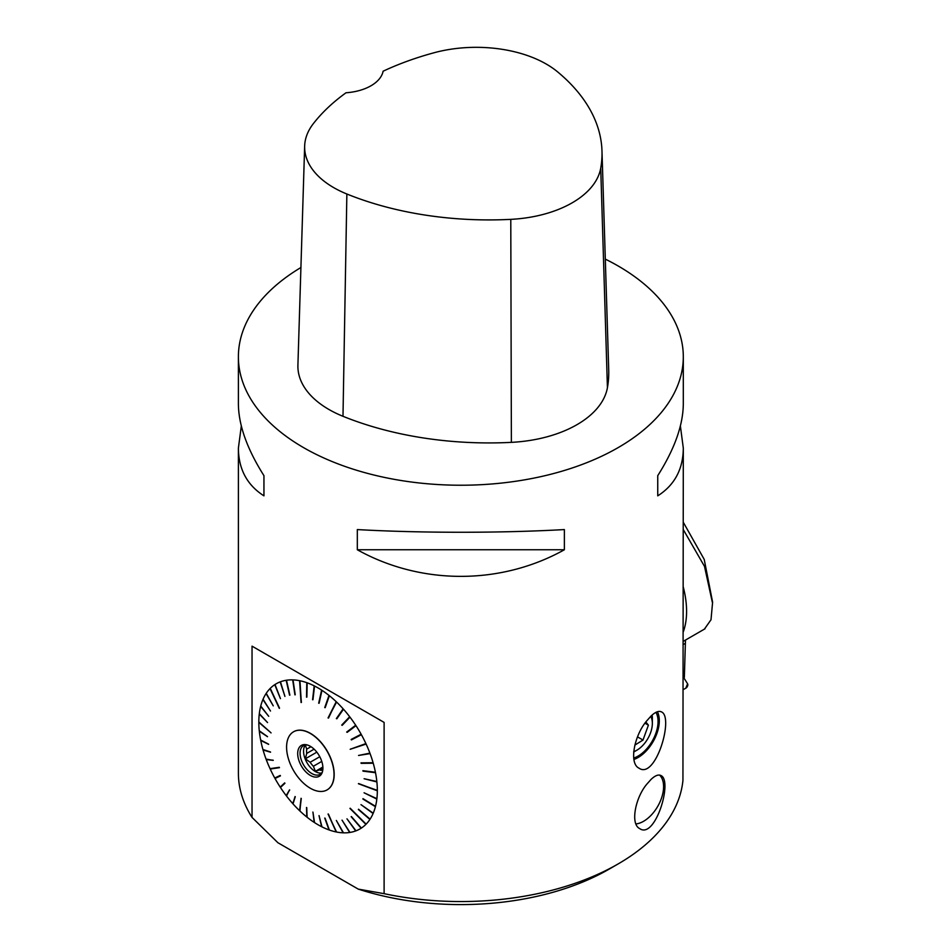 <?xml version="1.0" encoding="UTF-8"?>
<svg xmlns="http://www.w3.org/2000/svg" width="951" height="951" viewBox="0 0 951 951"><rect width="100%" height="100%" fill="white"/><g stroke="black" fill="none" stroke-linecap="round" stroke-linejoin="round"><path stroke-width="1.43" d="M241.316 425.989L238.392 448.123L238.392 773.115A222.451 128.433 0 0 0 252.039 817.42L252.039 646.157L303.547 675.888L384.109 722.403L384.109 893.667A222.451 128.433 0 0 0 618.15 863.924A222.451 128.433 0 0 0 682.937 780.426L683.305 448.123L680.381 425.989M605.312 259.124A222.451 128.433 180 0 1 683.305 356.791A222.451 128.433 180 0 1 545.981 475.452A222.451 128.433 180 0 1 303.547 447.612A222.451 128.433 180 0 1 238.392 356.791A222.451 128.433 180 0 1 300.92 267.516M646.799 784.195L651.066 779.392C655.18 775.505 658.508 774.233 661.04 775.588C672.975 780.854 655.144 839.674 639.726 828.606C630.121 824.208 635.316 797.734 646.799 784.195M646.549 721.084L651.066 716.008C655.429 711.883 658.936 710.54 661.587 711.954C674.081 717.446 655.512 779.963 639.001 768.158C628.73 763.439 634.317 735.396 646.549 721.084M683.305 356.791L683.305 403.842C683.139 425.038 674.616 448.979 657.747 475.666L657.747 495.851C674.616 485.069 683.139 469.164 683.305 448.123M564.371 549.761L564.371 529.576C500.773 533.154 420.924 533.154 357.326 529.576L357.326 549.761C420.924 585.234 500.773 585.234 564.371 549.761L357.326 549.761M238.392 448.123C238.558 469.164 247.082 485.069 263.95 495.851L263.95 475.666C247.082 448.979 238.558 425.038 238.392 403.842L238.392 356.791M618.15 863.924L609.163 869.119A209.743 121.098 180 0 1 358.242 889.114L277.906 842.729L252.039 817.42M384.109 893.667L358.242 889.114M384.109 722.403L252.039 646.157M260.455 714.879L259.266 714.046A83.795 48.382 -120 0 0 258.827 721.94L271.059 732.864L258.827 722.368A83.795 48.382 -120 0 0 259.266 730.772L267.504 736.609L259.314 731.224A83.795 48.382 -120 0 0 260.645 740.009L268.622 744.193L260.74 740.484A83.795 48.382 -120 0 0 262.916 749.495L270.488 751.991L263.058 749.982A83.795 48.382 -120 0 0 266.066 759.1L273.246 760.36L266.244 759.587A83.795 48.382 -120 0 0 270.036 768.658L279.297 767.291L270.25 769.133A83.795 48.382 -120 0 0 274.756 778.025L280.2 775.422L275.017 778.489A83.795 48.382 -120 0 0 280.165 787.048L281.175 786.81M264.021 700.673L262.916 699.532A83.795 48.382 -120 0 0 260.74 706.034L268.717 716.305L260.645 706.391A83.795 48.382 -120 0 0 259.314 713.642L267.552 722.546L259.266 714.046M267.1 694.812L266.066 693.564A83.795 48.382 -120 0 0 263.058 699.211L270.488 711.027L262.916 699.532M270.036 688.583L279.297 708.364L270.036 688.583A83.795 48.382 -120 0 0 266.244 693.291L273.246 705.844L266.066 693.564M280.45 698.64L274.756 684.672A83.795 48.382 -120 0 0 270.25 688.358L279.511 708.138M280.949 683.389L280.165 681.891A83.795 48.382 -120 0 0 275.017 684.506L280.462 698.64L274.756 684.672M286.845 681.808L286.168 680.286A83.795 48.382 -120 0 0 280.45 681.784L284.931 696.405L280.165 681.891M293.253 681.427L292.682 679.882A83.795 48.382 -120 0 0 286.489 680.238L289.889 695.145M301.408 702.444L299.589 680.69A83.795 48.382 -120 0 0 293.015 679.894L295.238 694.789M307.137 684.197L306.793 682.675A83.795 48.382 -120 0 0 299.945 680.761L301.324 702.432M314.389 687.323L314.175 685.837A83.795 48.382 -120 0 0 307.161 682.806L306.876 697.107M321.711 691.555L321.616 690.105A83.795 48.382 -120 0 0 318.074 687.942A83.795 48.382 -120 0 0 314.543 686.028L312.962 699.722M328.987 696.81L328.998 695.419A83.795 48.382 -120 0 0 321.985 690.355L319.096 703.264M328.511 718.076L336.214 701.695A83.795 48.382 -120 0 0 329.367 695.716L325.183 707.675M342.883 710.064L343.133 708.828A83.795 48.382 -120 0 0 336.559 702.028L328.285 717.862M349.29 717.862L349.671 716.721A83.795 48.382 -120 0 0 343.477 709.208L336.832 718.778M355.21 726.267L355.698 725.233A83.795 48.382 -120 0 0 349.98 717.137L342.205 725.316M350.182 808.219L366.123 824.137A83.795 48.382 -120 0 0 369.903 819.429L358.539 809.23L370.094 819.156A83.795 48.382 -120 0 0 373.101 813.509L360.988 804.641L373.232 813.188A83.795 48.382 -120 0 0 375.419 806.686L362.997 798.674L375.514 806.329A83.795 48.382 -120 0 0 376.834 799.078L364.067 792.789L376.881 798.674A83.795 48.382 -120 0 0 377.333 790.78L358.408 783.719L377.333 790.352A83.795 48.382 -120 0 0 376.881 781.948L364.114 778.726L376.834 781.496A83.795 48.382 -120 0 0 375.514 772.711L362.902 770.679L375.419 772.248A83.795 48.382 -120 0 0 373.232 763.225L360.988 762.868L373.101 762.738A83.795 48.382 -120 0 0 370.094 753.62L358.539 755.463L369.903 753.133A83.795 48.382 -120 0 0 366.123 744.062L350.182 749.281L365.897 743.587A83.795 48.382 -120 0 0 361.392 734.695L351.157 739.45L361.142 734.231A83.795 48.382 -120 0 0 355.995 725.672L347.163 732.353M364.97 743.884L366.123 744.062M376.132 789.912L377.333 790.78M350.158 808.243L365.897 824.362L349.956 808.445M280.165 787.048L284.931 783.279L280.45 787.487A83.795 48.382 -120 0 0 286.168 795.595L289.568 789.853L286.489 795.999A83.795 48.382 -120 0 0 292.682 803.512L295.262 796.748L293.015 803.892A83.795 48.382 -120 0 0 299.589 810.692L301.063 798.293L299.945 811.025A83.795 48.382 -120 0 0 306.793 817.004L306.507 807.458L307.161 817.301A83.795 48.382 -120 0 0 314.175 822.377L312.938 812.106L314.543 822.615A83.795 48.382 -120 0 0 321.616 826.692L319.049 815.613L321.985 826.883A83.795 48.382 -120 0 0 328.998 829.914L324.743 818.074L329.367 830.045A83.795 48.382 -120 0 0 336.214 831.959L328.059 814.008L336.559 832.03A83.795 48.382 -120 0 0 343.133 832.826L336.357 820.475L343.477 832.838A83.795 48.382 -120 0 0 349.671 832.482L342.039 820.142L349.98 832.434A83.795 48.382 -120 0 0 355.698 830.936L346.972 818.823L355.995 830.829A83.795 48.382 -120 0 0 361.142 828.214L351.157 816.707L361.392 828.048A83.795 48.382 -120 0 0 365.897 824.362M361.142 828.214L360.286 826.764M355.698 830.936L346.972 818.823M349.671 832.482L349.029 830.96M343.133 832.826L342.633 831.305M328.404 814.08L336.214 831.959M328.998 829.914L328.784 828.44M321.616 826.692L319.013 815.601M314.175 822.377L314.305 821.082M306.793 817.004L307.114 815.863M300.1 809.729L299.589 810.692M292.682 803.512L293.372 802.763M286.168 795.595L287.036 795.084M275.017 778.489L280.45 775.873M270.25 769.133L271.047 768.515M266.244 759.587L273.187 760.182M263.058 749.982L270.56 752.217M260.74 740.484L268.657 744.36M259.314 731.224L267.516 736.716M258.827 722.368L260.015 722.998M657.414 711.74A30.016 17.332 -60 0 1 654.692 738.677A30.016 17.332 -60 0 1 633.913 759.457M633.723 751.635A21.897 12.636 120 0 0 636.873 750.196A21.897 12.636 120 0 0 650.567 732.757A21.897 12.636 120 0 0 652.35 723.378L652.35 718.183A28.245 16.31 120 0 0 652.148 715.021M655.94 712.37A28.245 16.31 -60 0 1 653.824 738.131A28.245 16.31 -60 0 1 633.723 758.042M635.946 823.935A28.28 16.333 120 0 0 642.626 821.807A28.28 16.333 120 0 0 661.266 798.792A28.28 16.333 120 0 0 659.578 775.077M634.816 745.132L643.007 740.044L648.392 725.161L645.872 721.975M637.515 736.87L643.007 740.044M644.992 723.2L648.392 725.161M652.35 723.378A21.897 12.636 120 0 0 650.722 716.341M310.311 788.236A33.547 19.365 -120 0 0 327.085 789.901A33.547 19.365 -120 0 0 327.085 751.159A33.547 19.365 -120 0 0 293.538 731.794A33.547 19.365 -120 0 0 288.391 758.672A33.547 19.365 -120 0 0 310.311 788.236M293.609 731.747A33.547 19.365 60 0 1 293.681 731.711A33.547 19.365 60 0 1 310.454 733.376A33.547 19.365 60 0 1 332.375 762.928A33.547 19.365 60 0 1 327.227 789.805A33.547 19.365 60 0 1 327.156 789.853M310.311 746.297A17.819 10.283 60 0 1 322.08 772.83A17.819 10.283 60 0 1 301.396 765.995A17.819 10.283 60 0 1 305.806 744.657A17.819 10.283 60 0 1 310.311 746.297M322.389 771.939A16.595 9.581 60 0 1 320.107 774.352A16.595 9.581 60 0 1 303.512 764.77A16.595 9.581 60 0 1 303.512 745.608A16.595 9.581 60 0 1 306.745 744.835M321.664 773.02A16.595 9.581 60 0 1 307.007 762.75A16.595 9.581 60 0 1 305.437 744.918M310.977 746.701L306.733 749.15L305.342 745.37L307.102 744.918M306.733 749.15A14.479 8.357 -120 0 0 306.733 753.418L314.103 749.162M319.774 756.723L310.169 762.262L305.342 758.803L306.733 753.418M310.169 762.262A14.479 8.357 -120 0 0 313.366 766.256L321.759 761.406M322.9 768.681L315.411 771.32L313.366 766.256M320.225 770.215A14.479 8.357 -120 0 0 322.769 770.144M322.876 767.017L315.411 771.32M316.826 752.17L305.342 758.803M268.717 716.305L260.645 706.391M314.175 685.837L312.57 699.734M306.793 682.675L306.507 697.142M299.589 680.69L301.063 702.504M292.682 679.882L294.917 694.86M286.168 680.286L289.568 695.193M369.903 819.429L358.361 809.503M373.101 813.509L360.988 804.641M375.419 806.686L362.902 799.042M376.834 799.078L364.067 792.789M376.881 781.948L364.114 778.726M375.514 772.711L362.997 771.142M373.232 763.225L361.13 763.344M370.094 753.62L358.539 755.463M361.392 734.695L351.406 739.914M355.698 725.233L346.687 732.056M349.671 716.721L341.73 725.078M343.133 708.828L336.357 718.599M336.214 701.695L328.059 717.946M328.998 695.419L324.743 707.592M321.616 690.105L318.68 703.229M360.274 826.776L351.394 816.54M328.773 828.428L325.099 818.193M314.246 821.046L312.879 812.071M307.018 815.792L306.769 807.672M293.193 802.561L295.072 796.534M286.81 794.798L289.663 789.984M280.925 786.429L284.682 782.899M260.455 714.902L267.54 722.582M280.925 683.389L284.908 696.417M286.81 681.819L289.841 695.122M293.193 681.427L295.179 694.777M307.018 684.161L306.757 697.071M314.246 687.252L312.808 699.651M321.533 691.436L318.918 703.146M328.773 696.643L324.98 707.508M342.633 709.779L336.583 718.504M349.029 717.506L341.944 724.971M354.937 725.851L346.889 731.949M301.277 798.495L299.957 809.598M279.463 767.671L271.213 768.883M271.059 732.912L260.015 723.057M350.384 749.15L365.16 744.312M358.598 783.553L376.132 790.103M263.95 475.666L263.95 495.851M657.747 495.851L657.747 475.666M601.983 151.007A247.498 142.888 180 0 0 557.583 71.848A99.189 57.262 180 0 0 434.084 52.745A247.498 142.888 180 0 0 383.11 71.218A42.367 24.464 180 0 1 346.021 92.77A247.498 142.888 180 0 0 313.295 123.713A99.189 57.262 180 0 0 304.653 146.097L297.913 365.148A105.93 61.161 180 0 0 342.99 416.3A254.238 146.787 180 0 0 511.376 442.358A105.93 61.161 180 0 0 607.427 387.699A254.238 146.787 180 0 0 608.723 370.058L601.983 151.007A247.498 142.888 180 0 1 600.723 168.184A99.189 57.262 180 0 1 510.782 219.36A247.498 142.888 180 0 1 346.865 194.004A99.189 57.262 180 0 1 304.653 146.097M683.484 677.255L684.351 677.362L685.481 640.059M683.305 522.301L704.215 559.402L712.608 602.173L711.003 619.755L704.418 629.122M683.305 587.136A82.975 47.907 60 0 1 683.305 631.797M684.351 677.362L683.305 675.412M683.305 529.624L704.501 566.38L712.347 602.316M683.305 689.558L685.778 688.227A2.805 1.617 120 0 0 687.597 683.817L683.305 676.969L687.597 683.817L685.778 688.227L683.305 689.558M346.865 194.004L342.99 416.3M510.782 219.36L511.376 442.358M600.723 168.184L607.427 387.699M685.184 643.435L683.305 644.528M636.873 750.196L633.687 752.027M705 628.789L683.305 641.319"/></g></svg>
